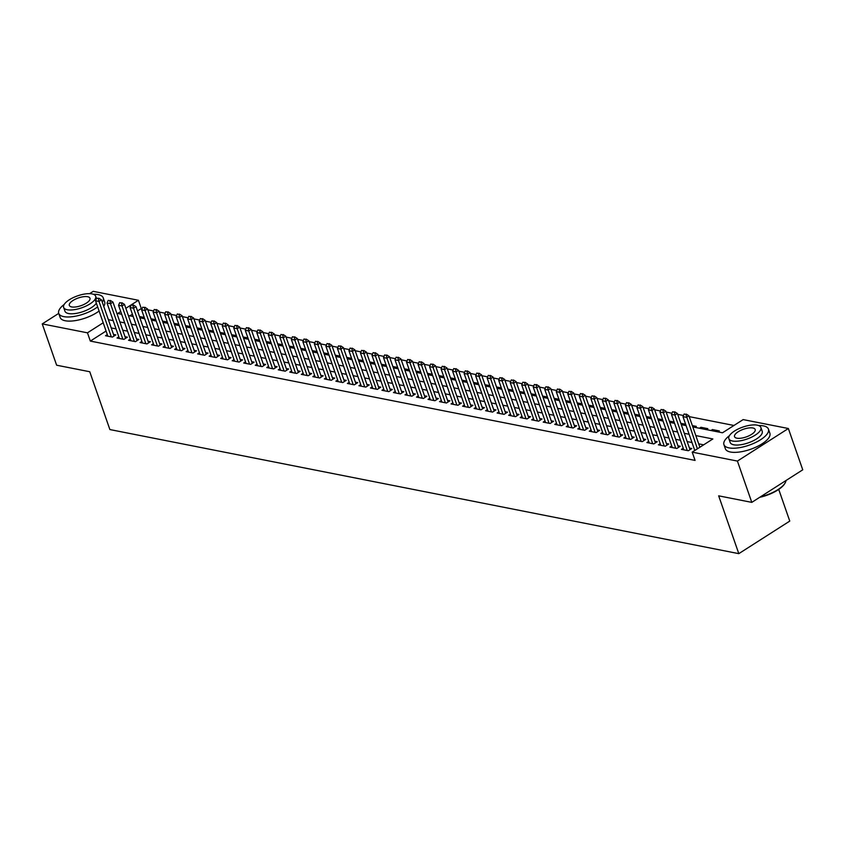 <?xml version="1.0" encoding="UTF-8"?>
<svg xmlns="http://www.w3.org/2000/svg" width="845" height="845" viewBox="0 0 845 845"><rect width="100%" height="100%" fill="white"/><g stroke="black" fill="none" stroke-linecap="round" stroke-linejoin="round"><path stroke-width="1.27" d="M778.731 489.413L789.769 521.09L738.805 553.655L109.882 429.556L89.75 371.737L56.636 365.209L42.25 323.91L58.727 313.379A23.565 8.799 -19.2 0 0 63.766 316.621A23.565 8.799 -19.2 0 0 97.661 306.893M89.602 293.659L93.214 291.345L138.422 300.271L125.852 308.298M142.097 308.689L141.295 308.531L138.422 300.271M733.956 425.468L689.224 416.638M683.478 415.508L677.701 414.367M671.955 413.237L666.187 412.096M660.441 410.966L654.664 409.825M648.918 408.695L643.151 407.554M637.405 406.413L631.627 405.273M625.881 404.142L620.103 403.002M614.368 401.871L608.59 400.731M602.844 399.6L597.066 398.46M591.331 397.33L585.553 396.189M579.807 395.048L574.03 393.918M568.294 392.777L562.516 391.636M556.77 390.506L550.993 389.365M545.257 388.235L539.48 387.094M533.734 385.964L527.956 384.824M522.221 383.693L516.443 382.553M510.697 381.412L504.919 380.271M499.173 379.141L493.406 378M487.66 376.87L481.882 375.729M476.136 374.599L470.369 373.458M464.623 372.328L458.846 371.187M453.1 370.047L447.322 368.916M441.586 367.776L435.809 366.635M430.063 365.505L424.285 364.364M418.55 363.234L412.772 362.093M407.026 360.963L401.248 359.822M395.513 358.692L389.735 357.551M383.989 356.41L378.211 355.28M372.476 354.139L366.698 352.999M360.952 351.869L355.175 350.728M349.439 349.598L343.661 348.457M337.916 347.327L332.138 346.186M326.392 345.056L320.625 343.915M314.879 342.774L309.101 341.633M303.355 340.503L297.588 339.363M291.842 338.232L286.064 337.092M280.318 335.961L274.551 334.821M268.805 333.69L263.027 332.55M257.281 331.409L251.504 330.279M245.768 329.138L239.991 327.997M234.245 326.867L228.467 325.726M222.731 324.596L216.954 323.455M211.208 322.325L205.43 321.184M199.695 320.054L193.917 318.914M188.171 317.773L182.393 316.632M176.658 315.502L170.88 314.361M165.134 313.231L159.356 312.09M153.61 310.96L147.843 309.819M692.805 426.936L722.496 432.788L743.156 419.595L788.364 428.51L737.41 461.074L692.192 452.149L712.853 438.956L695.815 435.587M737.41 461.074L751.786 502.374L802.75 469.809L788.364 428.51M699.882 447.248L688.907 415.751L686.436 417.335L682.982 416.659L694.77 450.512L692.985 451.652M683.246 448.22L681.44 449.371L688.358 450.734L691.802 448.537L689.435 448.072M671.722 445.949L669.927 447.1L676.834 448.463L680.278 446.266L677.922 445.801M660.209 443.678L658.403 444.829L665.321 446.192L668.765 443.995L666.399 443.519M648.685 441.407L646.89 442.558L653.798 443.921L657.241 441.713L654.886 441.248M637.172 439.136L635.366 440.277L642.284 441.639L645.728 439.442L643.362 438.977M625.649 436.854L623.853 438.006L630.761 439.368L634.204 437.171L631.849 436.707M614.125 434.583L612.329 435.735L619.248 437.097L622.691 434.9L620.325 434.436M602.612 432.313L600.816 433.464L607.724 434.826L611.167 432.629L608.812 432.165M591.088 430.042L589.292 431.193L596.2 432.555L599.644 430.348L597.288 429.883M579.575 427.771L577.779 428.911L584.687 430.285L588.131 428.077L585.765 427.612M568.051 425.5L566.256 426.64L573.163 428.003L576.607 425.806L574.251 425.341M556.538 423.218L554.742 424.37L561.65 425.732L565.094 423.535L562.728 423.07M545.014 420.947L543.219 422.099L550.127 423.461L553.57 421.264L551.215 420.799M533.501 418.676L531.695 419.828L538.614 421.19L542.057 418.993L539.691 418.518M521.978 416.405L520.182 417.557L527.09 418.919L530.533 416.712L528.178 416.247M510.464 414.134L508.658 415.275L515.577 416.648L519.02 414.441L516.654 413.976M498.941 411.853L497.145 413.004L504.053 414.367L507.496 412.17L505.141 411.705M487.428 409.582L485.621 410.733L492.54 412.096L495.983 409.899L493.617 409.434M475.904 407.311L474.108 408.462L481.016 409.825L484.46 407.628L482.104 407.163M464.391 405.04L462.585 406.191L469.503 407.554L472.946 405.357L470.58 404.882M452.867 402.769L451.072 403.921L457.979 405.283L461.423 403.076L459.067 402.611M441.343 400.498L439.548 401.639L446.466 403.002L449.91 400.805L447.544 400.34M429.83 398.217L428.035 399.368L434.943 400.731L438.386 398.534L436.031 398.069M418.307 395.946L416.511 397.097L423.419 398.46L426.862 396.263L424.507 395.798M406.794 393.675L404.998 394.826L411.906 396.189L415.349 393.992L412.983 393.527M395.27 391.404L393.474 392.555L400.382 393.918L403.825 391.71L401.47 391.246M383.757 389.133L381.961 390.274L388.869 391.647L392.312 389.439L389.946 388.975M372.233 386.852L370.437 388.003L377.345 389.365L380.789 387.168L378.433 386.704M360.72 384.581L358.924 385.732L365.832 387.094L369.276 384.897L366.91 384.433M349.196 382.31L347.401 383.461L354.308 384.824L357.752 382.627L355.396 382.162M337.683 380.039L335.877 381.19L342.795 382.553L346.239 380.356L343.873 379.88M326.159 377.768L324.364 378.919L331.272 380.282L334.715 378.074L332.36 377.609M314.646 375.497L312.84 376.638L319.759 378L323.202 375.803L320.836 375.338M303.123 373.215L301.327 374.367L308.235 375.729L311.678 373.532L309.323 373.067M291.609 370.944L289.803 372.096L296.722 373.458L300.165 371.261L297.799 370.797M280.086 368.673L278.29 369.825L285.198 371.187L288.641 368.99L286.286 368.526M268.573 366.403L266.767 367.554L273.685 368.916L277.128 366.709L274.762 366.244M257.049 364.132L255.253 365.272L262.161 366.645L265.605 364.438L263.249 363.973M245.525 361.861L243.73 363.001L250.648 364.364L254.091 362.167L251.725 361.702M234.012 359.579L232.217 360.73L239.124 362.093L242.568 359.896L240.202 359.431M222.488 357.308L220.693 358.46L227.601 359.822L231.044 357.625L228.689 357.16M210.975 355.037L209.18 356.189L216.088 357.551L219.531 355.354L217.165 354.879M199.452 352.766L197.656 353.918L204.564 355.28L208.007 353.073L205.652 352.608M187.939 350.495L186.143 351.636L193.051 353.009L196.494 350.802L194.128 350.337M176.415 348.214L174.619 349.365L181.527 350.728L184.97 348.531L182.615 348.066M164.902 345.943L163.096 347.094L170.014 348.457L173.457 346.26L171.091 345.795M153.378 343.672L151.582 344.823L158.49 346.186L161.934 343.989L159.578 343.524M141.865 341.401L140.059 342.552L146.977 343.915L150.421 341.718L148.055 341.243M130.341 339.13L128.546 340.271L135.453 341.644L138.897 339.436L136.541 338.972M118.828 336.859L117.022 338L123.94 339.363L127.384 337.166L125.018 336.701M141.928 318.238L143.407 317.297L139.446 316.516M153.452 320.508L154.931 319.568L150.959 318.787M164.965 322.779L166.444 321.839L162.483 321.058M176.489 325.061L177.968 324.11L173.996 323.329M188.012 327.332L189.481 326.381L185.52 325.6M199.526 329.603L201.004 328.663L197.033 327.881M211.049 331.874L212.517 330.934L208.557 330.152M222.562 334.145L224.041 333.205L220.07 332.423M234.086 336.416L235.554 335.476L231.593 334.694M245.599 338.697L247.078 337.746L243.117 336.965M257.123 340.968L258.591 340.017L254.63 339.236M268.636 343.239L270.115 342.299L266.154 341.517M280.16 345.51L281.638 344.57L277.667 343.788M291.673 347.781L293.152 346.841L289.191 346.059M303.197 350.052L304.675 349.112L300.704 348.33M314.71 352.333L316.188 351.383L312.228 350.601M326.233 354.604L327.712 353.664L323.741 352.872M337.746 356.875L339.225 355.935L335.264 355.153M349.27 359.146L350.749 358.206L346.777 357.424M360.783 361.417L362.262 360.477L358.301 359.695M372.307 363.699L373.786 362.748L369.814 361.966M383.831 365.969L385.299 365.019L381.338 364.237M395.344 368.24L396.823 367.3L392.851 366.519M406.867 370.511L408.336 369.571L404.375 368.79M418.381 372.782L419.859 371.842L415.898 371.061M429.904 375.053L431.372 374.113L427.412 373.332M441.417 377.335L442.896 376.384L438.935 375.603M452.941 379.606L454.409 378.666L450.448 377.873M464.454 381.877L465.933 380.937L461.972 380.155M475.978 384.148L477.457 383.207L473.485 382.426M487.491 386.418L488.97 385.478L485.009 384.697M499.015 388.7L500.493 387.749L496.522 386.968M510.528 390.971L512.007 390.02L508.046 389.239M522.052 393.242L523.53 392.302L519.559 391.52M533.565 395.513L535.043 394.573L531.082 393.791M545.088 397.784L546.567 396.844L542.596 396.062M556.612 400.055L558.08 399.115L554.119 398.333M568.125 402.336L569.604 401.386L565.632 400.604M579.649 404.607L581.117 403.667L577.156 402.875M591.162 406.878L592.641 405.938L588.68 405.156M602.686 409.149L604.154 408.209L600.193 407.427M614.199 411.42L615.678 410.48L611.717 409.698M625.722 413.701L627.191 412.751L623.23 411.969M637.236 415.972L638.714 415.022L634.753 414.24M648.759 418.243L650.238 417.303L646.267 416.522M660.272 420.514L661.751 419.574L657.79 418.793M671.796 422.785L673.275 421.845L669.303 421.063M683.309 425.056L684.788 424.116L680.827 423.334M694.833 427.338L696.312 426.387L692.34 425.605M701.382 428.626L700.917 427.295L707.825 428.658L706.346 429.609M712.895 430.897L712.43 429.577L719.348 430.939L717.87 431.879M141.295 308.531L137.503 310.949M132.39 314.213L129.834 315.85M699.438 428.246L700.917 427.295M710.962 430.517L712.43 429.577M722.475 432.788L723.954 431.848M106.069 331.039L90.341 341.084L695.076 460.409L692.192 452.149M703.653 444.829L698.699 443.847M691.981 442.526L687.175 441.576M680.468 440.256L675.662 439.305M668.944 437.985L664.138 437.034M657.431 435.703L652.625 434.763M645.907 433.432L641.101 432.482M634.394 431.161L629.588 430.211M622.871 428.89L618.065 427.94M611.357 426.619L606.541 425.669M599.834 424.348L595.028 423.398M588.321 422.067L583.504 421.127M576.797 419.796L571.991 418.845M565.284 417.525L560.467 416.574M553.76 415.254L548.954 414.303M542.247 412.983L537.431 412.033M530.723 410.702L525.917 409.762M519.2 408.431L514.394 407.48M507.687 406.16L502.881 405.209M496.163 403.889L491.357 402.938M484.65 401.618L479.844 400.667M473.126 399.347L468.32 398.396M461.613 397.065L456.807 396.125M450.089 394.795L445.283 393.844M438.576 392.524L433.76 391.573M427.052 390.253L422.246 389.302M415.539 387.982L410.723 387.031M404.016 385.7L399.21 384.76M392.502 383.429L387.686 382.479M380.979 381.158L376.173 380.208M369.466 378.887L364.649 377.937M357.942 376.616L353.136 375.666M346.418 374.346L341.612 373.395M334.905 372.064L330.099 371.124M323.382 369.793L318.576 368.842M311.868 367.522L307.062 366.572M300.345 365.251L295.539 364.301M288.832 362.98L284.026 362.03M277.308 360.699L272.502 359.759M265.795 358.428L260.978 357.477M254.271 356.157L249.465 355.206M242.758 353.886L237.941 352.935M231.234 351.615L226.428 350.664M219.721 349.344L214.905 348.393M208.197 347.063L203.391 346.123M196.684 344.792L191.868 343.841M185.161 342.521L180.355 341.57M173.637 340.25L168.831 339.299M162.124 337.979L157.318 337.028M150.6 335.708L145.794 334.757M139.087 333.426L134.281 332.486M127.563 331.155L122.757 330.205M116.05 328.885L111.244 327.934M107.304 334.578L105.509 335.729L112.417 337.092L115.86 334.895L113.505 334.43M751.786 502.374L718.672 495.835L738.805 553.655M90.341 341.084L87.457 332.824L42.25 323.91M103.196 322.779L87.457 332.824M689.108 434.267L684.302 433.316M677.595 431.996L672.778 431.045M666.071 429.725L661.265 428.774M654.558 427.443L649.742 426.503M643.034 425.172L638.228 424.222M631.511 422.901L626.705 421.951M619.998 420.63L615.192 419.68M608.474 418.359L603.668 417.409M596.961 416.089L592.155 415.138M585.437 413.807L580.631 412.867M573.924 411.536L569.118 410.585M562.4 409.265L557.594 408.315M550.887 406.994L546.071 406.044M539.363 404.723L534.558 403.773M527.85 402.442L523.034 401.502M516.327 400.171L511.521 399.22M504.814 397.9L499.997 396.949M493.29 395.629L488.484 394.678M481.777 393.358L476.96 392.407M470.253 391.087L465.447 390.136M458.729 388.806L453.923 387.866M447.216 386.535L442.41 385.584M435.693 384.264L430.887 383.313M424.179 381.993L419.373 381.042M412.656 379.722L407.85 378.771M401.143 377.44L396.337 376.5M389.619 375.169L384.813 374.219M378.106 372.899L373.289 371.948M366.582 370.628L361.776 369.677M355.069 368.357L350.252 367.406M343.545 366.086L338.739 365.135M332.032 363.804L327.216 362.864M320.508 361.533L315.703 360.583M308.995 359.262L304.179 358.312M297.472 356.991L292.666 356.041M285.948 354.72L281.142 353.77M274.435 352.45L269.629 351.499M262.911 350.168L258.105 349.228M251.398 347.897L246.592 346.946M239.874 345.626L235.068 344.675M228.361 343.355L223.555 342.405M216.838 341.084L212.032 340.134M205.324 338.803L200.518 337.863M193.801 336.532L188.995 335.581M182.288 334.261L177.471 333.31M170.764 331.99L165.958 331.039M159.251 329.719L154.434 328.768M147.727 327.448L142.921 326.497M136.214 325.167L131.398 324.226M124.69 322.896L119.884 321.945M113.177 320.625L108.361 319.674M120.74 311.562L117.761 313.463L121.68 314.245M128.387 315.565L133.193 316.516M139.9 317.836L144.717 318.787M151.424 320.107L156.23 321.058M162.937 322.378L167.754 323.329M174.461 324.66L179.267 325.6M185.984 326.93L190.79 327.881M197.498 329.201L202.304 330.152M209.021 331.472L213.827 332.423M220.534 333.743L225.34 334.694M232.058 336.025L236.864 336.965M243.571 338.296L248.377 339.246M255.095 340.567L259.901 341.517M266.608 342.838L271.425 343.788M278.132 345.109L282.938 346.059M289.645 347.379L294.461 348.33M301.169 349.661L305.974 350.601M312.682 351.932L317.498 352.883M324.205 354.203L329.011 355.153M335.718 356.474L340.535 357.424M347.242 358.745L352.048 359.695M358.766 361.026L363.572 361.966M370.279 363.297L375.085 364.248M381.803 365.568L386.609 366.519M393.316 367.839L398.122 368.79M404.839 370.11L409.645 371.061M416.353 372.381L421.159 373.332M427.876 374.662L432.682 375.603M439.389 376.933L444.206 377.884M450.913 379.204L455.719 380.155M462.426 381.475L467.243 382.426M473.95 383.746L478.756 384.697M485.463 386.017L490.28 386.968M496.987 388.299L501.793 389.239M508.5 390.57L513.316 391.52M520.024 392.84L524.829 393.791M531.547 395.111L536.353 396.062M543.06 397.382L547.866 398.333M554.584 399.664L559.39 400.604M566.097 401.935L570.903 402.885M577.621 404.206L582.427 405.156M589.134 406.477L593.94 407.427M600.658 408.748L605.464 409.698M612.171 411.019L616.987 411.969M623.694 413.3L628.5 414.24M635.208 415.571L640.024 416.522M646.731 417.842L651.537 418.793M658.244 420.113L663.061 421.063M669.768 422.384L674.574 423.334M681.281 424.665L686.098 425.605M98.4 298.443L96.668 298.105L98.4 298.443L98.981 301.422L101.453 299.838L114.064 336.046M107.864 336.194L95.517 300.746L98.981 301.422L111.318 336.88M96.668 298.105L95.517 300.746M101.453 299.838L98.812 298.179M102.287 302.246A23.565 8.799 -19.2 0 0 103.238 297.873A23.565 8.799 -19.2 0 0 98.2 294.63A23.565 8.799 -19.2 0 0 93.383 294.271M64.209 304.432A23.565 8.799 -19.2 0 0 58.727 313.379L60.164 317.509A23.565 8.799 -19.2 0 0 65.202 320.751A23.565 8.799 -19.2 0 0 99.097 311.023M96.351 303.144A16.974 6.337 160.8 0 1 84.056 311.245A16.974 6.337 160.8 0 1 68.582 313.548A16.974 6.337 160.8 0 1 64.959 311.203L63.628 307.411A16.974 6.337 -19.2 0 0 67.262 309.745A16.974 6.337 -19.2 0 0 86.137 306.006A16.974 6.337 -19.2 0 0 95.686 296.246A16.974 6.337 -19.2 0 0 92.052 293.912A16.974 6.337 -19.2 0 0 73.177 297.651A16.974 6.337 -19.2 0 0 63.628 307.411M71.667 306.936A10.932 4.077 -19.2 0 0 83.835 304.517A10.932 4.077 -19.2 0 0 89.982 298.232A10.932 4.077 -19.2 0 0 87.648 296.722A10.932 4.077 -19.2 0 0 75.48 299.13A10.932 4.077 -19.2 0 0 69.332 305.425A10.932 4.077 -19.2 0 0 71.667 306.936M103.734 306.376A23.565 8.799 -19.2 0 0 104.674 302.003L103.238 297.873M729.415 435.693A23.565 8.799 -19.2 0 0 723.933 444.628A23.565 8.799 -19.2 0 0 728.971 447.882A23.565 8.799 -19.2 0 0 755.198 442.685A23.565 8.799 -19.2 0 0 768.443 429.133A23.565 8.799 -19.2 0 0 763.405 425.88A23.565 8.799 -19.2 0 0 758.599 425.531M723.933 444.628L725.369 448.758A23.565 8.799 -19.2 0 0 730.407 452.012A23.565 8.799 -19.2 0 0 756.634 446.815A23.565 8.799 -19.2 0 0 769.879 433.263L768.443 429.133M760.891 427.507L762.211 431.299A16.974 6.337 160.8 0 1 752.673 441.058A16.974 6.337 160.8 0 1 733.787 444.797A16.974 6.337 160.8 0 1 730.164 442.463L728.844 438.661A16.974 6.337 -19.2 0 0 732.467 441.005A16.974 6.337 -19.2 0 0 751.353 437.266A16.974 6.337 -19.2 0 0 760.891 427.507A16.974 6.337 -19.2 0 0 757.257 425.162A16.974 6.337 -19.2 0 0 738.382 428.901A16.974 6.337 -19.2 0 0 728.844 438.661M736.872 438.185A10.932 4.077 -19.2 0 0 749.04 435.777A10.932 4.077 -19.2 0 0 755.187 429.482A10.932 4.077 -19.2 0 0 752.853 427.982A10.932 4.077 -19.2 0 0 740.685 430.39A10.932 4.077 -19.2 0 0 734.537 436.675A10.932 4.077 -19.2 0 0 736.872 438.185M760.458 496.828A23.565 8.799 -19.2 0 0 785.1 483.013A23.565 8.799 -19.2 0 0 785.987 480.52M784.92 483.308A23.005 8.587 160.8 0 1 784.751 483.604A23.005 8.587 160.8 0 1 759.697 497.314M109.913 300.725L108.192 300.376L109.913 300.725L110.494 303.693L112.976 302.109L125.578 338.317M119.388 338.465L107.04 303.017L110.494 303.693L122.842 339.151M108.192 300.376L107.04 303.017M112.976 302.109L110.325 300.461M121.437 302.996L119.705 302.647L121.437 302.996L122.018 305.974L124.49 304.39L137.101 340.588M130.901 340.746L118.553 305.288L122.018 305.974L134.366 341.422M119.705 302.647L118.553 305.288M124.49 304.39L121.849 302.732M132.95 305.267L131.228 304.929L132.95 305.267L133.531 308.245L136.013 306.661L148.614 342.859M142.425 343.017L130.077 307.559L133.531 308.245L145.879 343.693M131.228 304.929L130.077 307.559M136.013 306.661L133.373 305.003M144.474 307.538L142.742 307.2L144.474 307.538L145.055 310.516L147.526 308.932L160.138 345.13M153.938 345.288L141.601 309.83L145.055 310.516L157.402 345.975M142.742 307.2L141.601 309.83M147.526 308.932L144.886 307.274M155.987 309.809L154.265 309.471L155.987 309.809L156.568 312.787L159.05 311.203L171.662 347.411M165.462 347.559L153.114 312.111L156.568 312.787L168.915 348.246M154.265 309.471L153.114 312.111M159.05 311.203L156.41 309.545M167.511 312.08L165.778 311.742L167.511 312.08L168.092 315.058L170.563 313.474L183.175 349.682M176.975 349.83L164.638 314.382L168.092 315.058L180.439 350.517M165.778 311.742L164.638 314.382M170.563 313.474L167.923 311.816M179.034 314.361L177.302 314.013L179.034 314.361L179.605 317.34L182.087 315.755L194.699 351.953M188.498 352.101L176.151 316.653L179.605 317.34L191.952 352.787M177.302 314.013L176.151 316.653M182.087 315.755L179.446 314.097M190.547 316.632L188.815 316.294L190.547 316.632L191.128 319.611L193.611 318.026L206.212 354.224M200.022 354.382L187.674 318.924L191.128 319.611L203.476 355.058M188.815 316.294L187.674 318.924M193.611 318.026L190.959 316.368M202.071 318.903L200.339 318.565L202.071 318.903L202.642 321.882L205.124 320.297L217.735 356.495M211.535 356.653L199.188 321.195L202.642 321.882L214.989 357.329M200.339 318.565L199.188 321.195M205.124 320.297L202.483 318.639M213.584 321.174L211.863 320.836L213.584 321.174L214.165 324.153L216.647 322.568L229.248 358.776M223.059 358.924L210.711 323.477L214.165 324.153L226.513 359.611M211.863 320.836L210.711 323.477M216.647 322.568L213.996 320.91M225.108 323.445L223.376 323.107L225.108 323.445L225.678 326.423L228.161 324.839L240.772 361.047M234.572 361.195L222.224 325.747L225.678 326.423L238.026 361.882M223.376 323.107L222.224 325.747M228.161 324.839L225.52 323.181M236.621 325.716L234.899 325.378L236.621 325.716L237.202 328.694L239.684 327.11L252.285 363.318M246.096 363.466L233.748 328.018L237.202 328.694L249.55 364.153M234.899 325.378L233.748 328.018M239.684 327.11L237.033 325.462M248.145 327.997L246.413 327.649L248.145 327.997L248.726 330.976L251.197 329.392L263.809 365.589M257.609 365.748L245.261 330.289L248.726 330.976L261.063 366.424M246.413 327.649L245.261 330.289M251.197 329.392L248.557 327.733M259.658 330.268L257.936 329.93L259.658 330.268L260.239 333.247L262.721 331.662L275.322 367.86M269.132 368.019L256.785 332.56L260.239 333.247L272.586 368.695M257.936 329.93L256.785 332.56M262.721 331.662L260.07 330.004M271.182 332.539L269.449 332.201L271.182 332.539L271.763 335.518L274.234 333.933L286.846 370.131M280.646 370.29L268.298 334.831L271.763 335.518L284.1 370.966M269.449 332.201L268.298 334.831M274.234 333.933L271.594 332.275M282.695 334.81L280.973 334.472L282.695 334.81L283.276 337.789L285.758 336.204L298.359 372.413M292.169 372.56L279.822 337.113L283.276 337.789L295.623 373.247M280.973 334.472L279.822 337.113M285.758 336.204L283.107 334.546M294.218 337.081L292.486 336.743L294.218 337.081L294.799 340.06L297.271 338.475L309.883 374.684M303.682 374.831L291.335 339.384L294.799 340.06L307.136 375.518M292.486 336.743L291.335 339.384M297.271 338.475L294.63 336.817M305.732 339.363L304.01 339.014L305.732 339.363L306.312 342.341L308.795 340.757L321.396 376.954M315.206 377.102L302.859 341.655L306.312 342.341L318.66 377.789M304.01 339.014L302.859 341.655M308.795 340.757L306.143 339.099M317.255 341.633L315.523 341.285L317.255 341.633L317.836 344.612L320.308 343.028L332.919 379.225M326.719 379.384L314.382 343.926L317.836 344.612L330.184 380.06M315.523 341.285L314.382 343.926M320.308 343.028L317.667 341.369M328.768 343.904L327.047 343.566L328.768 343.904L329.349 346.883L331.832 345.299L344.443 381.496M338.243 381.655L325.895 346.196L329.349 346.883L341.697 382.331M327.047 343.566L325.895 346.196M331.832 345.299L329.191 343.64M340.292 346.175L338.56 345.837L340.292 346.175L340.873 349.154L343.345 347.57L355.956 383.778M349.756 383.926L337.419 348.467L340.873 349.154L353.221 384.612M338.56 345.837L337.419 348.467M343.345 347.57L340.704 345.911M351.816 348.446L350.083 348.108L351.816 348.446L352.386 351.425L354.868 349.841L367.48 386.049M361.28 386.197L348.932 350.749L352.386 351.425L364.734 386.883M350.083 348.108L348.932 350.749M354.868 349.841L352.228 348.182M363.329 350.717L361.597 350.379L363.329 350.717L363.91 353.696L366.392 352.111L378.993 388.32M372.803 388.468L360.456 353.02L363.91 353.696L376.257 389.154M361.597 350.379L360.456 353.02M366.392 352.111L363.741 350.453M374.853 352.999L373.12 352.65L374.853 352.999L375.423 355.977L377.905 354.393L390.517 390.591M384.317 390.749L371.969 355.291L375.423 355.977L387.77 391.425M373.12 352.65L371.969 355.291M377.905 354.393L375.264 352.735M386.366 355.27L384.644 354.932L386.366 355.27L386.947 358.248L389.429 356.664L402.03 392.862M395.84 393.02L383.493 357.562L386.947 358.248L399.294 393.696M384.644 354.932L383.493 357.562M389.429 356.664L386.778 355.006M397.889 357.541L396.157 357.203L397.889 357.541L398.46 360.519L400.942 358.935L413.554 395.133M407.353 395.291L395.006 359.833L398.46 360.519L410.807 395.967M396.157 357.203L395.006 359.833M400.942 358.935L398.301 357.277M409.402 359.812L407.681 359.474L409.402 359.812L409.983 362.79L412.466 361.206L425.067 397.414M418.877 397.562L406.529 362.114L409.983 362.79L422.331 398.248M407.681 359.474L406.529 362.114M412.466 361.206L409.814 359.547M420.926 362.082L419.194 361.745L420.926 362.082L421.497 365.061L423.979 363.477L436.59 399.685M430.39 399.833L418.043 364.385L421.497 365.061L433.844 400.519M419.194 361.745L418.043 364.385M423.979 363.477L421.338 361.818M432.439 364.364L430.718 364.015L432.439 364.364L433.02 367.332L435.502 365.758L448.103 401.956M441.914 402.104L429.566 366.656L433.02 367.332L445.368 402.79M430.718 364.015L429.566 366.656M435.502 365.758L432.851 364.1M443.963 366.635L442.231 366.286L443.963 366.635L444.544 369.614L447.016 368.029L459.627 404.227M453.427 404.385L441.079 368.927L444.544 369.614L456.881 405.061M442.231 366.286L441.079 368.927M447.016 368.029L444.375 366.371M455.476 368.906L453.754 368.568L455.476 368.906L456.057 371.884L458.539 370.3L471.14 406.498M464.951 406.656L452.603 371.198L456.057 371.884L468.405 407.332M453.754 368.568L452.603 371.198M458.539 370.3L455.888 368.642M467 371.177L465.268 370.839L467 371.177L467.581 374.155L470.052 372.571L482.664 408.769M476.464 408.927L464.116 373.469L467.581 374.155L479.918 409.614M465.268 370.839L464.116 373.469M470.052 372.571L467.412 370.913M478.513 373.448L476.791 373.11L478.513 373.448L479.094 376.426L481.576 374.842L494.177 411.05M487.987 411.198L475.64 375.75L479.094 376.426L491.441 411.885M476.791 373.11L475.64 375.75M481.576 374.842L478.925 373.184M490.037 375.719L488.304 375.381L490.037 375.719L490.618 378.697L493.089 377.113L505.701 413.321M499.501 413.469L487.164 378.021L490.618 378.697L502.965 414.156M488.304 375.381L487.164 378.021M493.089 377.113L490.449 375.455M501.55 378L499.828 377.652L501.55 378L502.131 380.979L504.613 379.394L517.214 415.592M511.024 415.751L498.677 380.292L502.131 380.979L514.478 416.427M499.828 377.652L498.677 380.292M504.613 379.394L501.972 377.736M513.073 380.271L511.341 379.933L513.073 380.271L513.654 383.25L516.126 381.665L528.738 417.863M522.537 418.021L510.2 382.563L513.654 383.25L526.002 418.697M511.341 379.933L510.2 382.563M516.126 381.665L513.485 380.007M524.587 382.542L522.865 382.204L524.587 382.542L525.167 385.521L527.65 383.936L540.261 420.134M534.061 420.292L521.714 384.834L525.167 385.521L537.515 420.968M522.865 382.204L521.714 384.834M527.65 383.936L525.009 382.278M536.11 384.813L534.378 384.475L536.11 384.813L536.691 387.792L539.173 386.207L551.774 422.416M545.585 422.563L533.237 387.116L536.691 387.792L549.039 423.25M534.378 384.475L533.237 387.116M539.173 386.207L536.522 384.549M547.634 387.084L545.902 386.746L547.634 387.084L548.204 390.063L550.687 388.478L563.298 424.686M557.098 424.834L544.75 389.387L548.204 390.063L560.552 425.521M545.902 386.746L544.75 389.387M550.687 388.478L548.046 386.82M559.147 389.365L557.425 389.017L559.147 389.365L559.728 392.333L562.21 390.749L574.811 426.957M568.622 427.105L556.274 391.657L559.728 392.333L572.076 427.792M557.425 389.017L556.274 391.657M562.21 390.749L559.559 389.101M570.671 391.636L568.938 391.288L570.671 391.636L571.241 394.615L573.723 393.031L586.335 429.228M580.135 429.387L567.787 393.928L571.241 394.615L583.589 430.063M568.938 391.288L567.787 393.928M573.723 393.031L571.083 391.372M582.184 393.907L580.462 393.569L582.184 393.907L582.765 396.886L585.247 395.302L597.848 431.499M591.658 431.658L579.311 396.199L582.765 396.886L595.112 432.334M580.462 393.569L579.311 396.199M585.247 395.302L582.596 393.643M593.708 396.178L591.975 395.84L593.708 396.178L594.278 399.157L596.76 397.572L609.372 433.77M603.172 433.929L590.824 398.47L594.278 399.157L606.625 434.615M591.975 395.84L590.824 398.47M596.76 397.572L594.12 395.914M605.221 398.449L603.499 398.111L605.221 398.449L605.802 401.428L608.284 399.843L620.885 436.052M614.695 436.2L602.348 400.752L605.802 401.428L618.149 436.886M603.499 398.111L602.348 400.752M608.284 399.843L605.633 398.185M616.744 400.72L615.012 400.382L616.744 400.72L617.325 403.699L619.797 402.114L632.409 438.323M626.208 438.47L613.861 403.023L617.325 403.699L629.662 439.157M615.012 400.382L613.861 403.023M619.797 402.114L617.156 400.456M628.257 403.002L626.536 402.653L628.257 403.002L628.838 405.98L631.321 404.396L643.922 440.594M637.732 440.741L625.385 405.294L628.838 405.98L641.186 441.428M626.536 402.653L625.385 405.294M631.321 404.396L628.669 402.738M639.781 405.273L638.049 404.924L639.781 405.273L640.362 408.251L642.834 406.667L655.445 442.864M649.245 443.023L636.898 407.565L640.362 408.251L652.699 443.699M638.049 404.924L636.898 407.565M642.834 406.667L640.193 405.008M651.294 407.543L649.573 407.205L651.294 407.543L651.875 410.522L654.357 408.938L666.958 445.135M660.769 445.294L648.421 409.836L651.875 410.522L664.223 445.97M649.573 407.205L648.421 409.836M654.357 408.938L651.706 407.279M662.818 409.814L661.086 409.476L662.818 409.814L663.399 412.793L665.871 411.209L678.482 447.417M672.282 447.565L659.945 412.117L663.399 412.793L675.746 448.251M661.086 409.476L659.945 412.117M665.871 411.209L663.23 409.55M674.331 412.085L672.609 411.747L674.331 412.085L674.912 415.064L677.394 413.48L689.995 449.688M683.806 449.836L671.458 414.388L674.912 415.064L687.26 450.522M672.609 411.747L671.458 414.388M677.394 413.48L674.754 411.821M685.855 414.356L684.123 414.018L685.855 414.356L697.4 448.832M684.123 414.018L682.982 416.659M688.907 415.751L686.267 414.092M96.478 298.538L95.686 296.246M784.751 483.604L785.1 483.013"/></g></svg>
